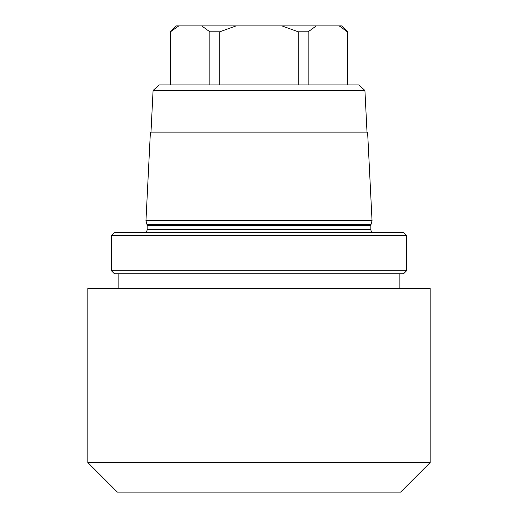 <?xml version="1.0" encoding="UTF-8"?>
<svg xmlns="http://www.w3.org/2000/svg" width="518" height="518" viewBox="0 0 518 518"><rect width="100%" height="100%" fill="white"/><g stroke="black" fill="none" stroke-linecap="round" stroke-linejoin="round"><path stroke-width="0.78" d="M400.628 492.1L117.372 492.1L87.866 462.593L87.866 288.507L430.134 288.507L430.134 462.593L400.628 492.1M430.134 462.593L87.866 462.593M399.158 288.507L399.158 273.75M118.842 288.507L118.842 273.75M403.58 273.75L114.42 273.75L111.467 270.804L406.533 270.804L403.58 273.75M406.533 270.804L406.533 235.392L111.467 235.392L111.467 270.804M406.533 235.392L403.58 232.446L114.42 232.446L111.467 235.392M372.442 232.446A3.542 3.542 0 0 1 370.856 229.493L370.856 225.511A3.542 3.542 0 0 1 370.979 224.598L372.041 220.642L367.605 132.122L150.395 132.122L145.959 220.642L372.041 220.642M145.558 232.446A3.542 3.542 0 0 0 147.144 229.493L147.144 225.511A3.542 3.542 0 0 0 147.021 224.598L145.959 220.642M364.925 90.52L153.075 90.52L158.968 84.913L359.032 84.913L364.925 90.52L367.009 132.122M153.075 90.52L150.991 132.122M308.145 84.913L308.145 31.799L298.187 31.799L281.928 25.9L178.794 25.9L170.48 31.799L176.385 25.9L178.794 25.9M298.187 84.913L298.187 31.799M347.332 84.913L347.332 31.799L339.206 25.9L316.271 25.9L308.145 31.799M341.744 27.454L339.206 25.9L341.615 25.9L347.52 31.799L344.438 29.396M316.271 25.9L281.928 25.9M209.855 84.913L209.855 31.799L201.729 25.9M170.668 84.913L170.668 31.799M236.072 25.9L219.813 31.799L209.855 31.799M219.813 84.913L219.813 31.799M370.856 229.493L147.144 229.493M370.856 225.511L147.144 225.511M370.979 224.598L147.021 224.598M170.48 84.913L170.48 31.799M347.52 84.913L347.52 31.799"/></g></svg>
